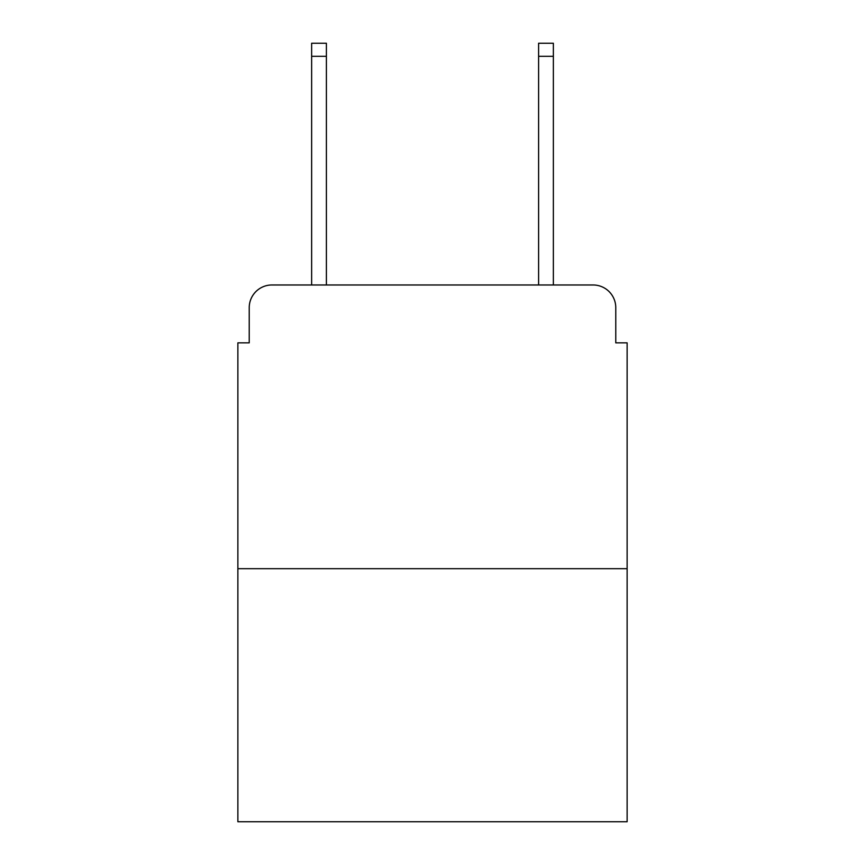 <?xml version="1.0" encoding="UTF-8"?>
<svg xmlns="http://www.w3.org/2000/svg" width="865" height="865" viewBox="0 0 865 865"><rect width="100%" height="100%" fill="white"/><g stroke="black" fill="none" stroke-linecap="round" stroke-linejoin="round"><path stroke-width="1.3" d="M249.228 307.67L249.228 342.843L249.228 307.67A22.695 22.695 0 0 1 271.924 284.974L311.638 284.974L311.638 43.25L326.397 43.25L326.397 284.974L343.978 284.974M627.125 568.683L237.875 568.683L237.875 821.75L627.125 821.75L627.125 342.843L615.772 342.843L615.772 307.67A22.695 22.695 0 0 0 593.076 284.974L271.924 284.974M237.875 568.683L237.875 342.843L249.228 342.843M521.022 284.974L538.603 284.974L538.603 43.25L553.362 43.25L553.362 284.974L593.076 284.974M615.772 342.843L615.772 307.67M311.638 56.301L326.397 56.301M553.362 56.301L538.603 56.301"/></g></svg>
